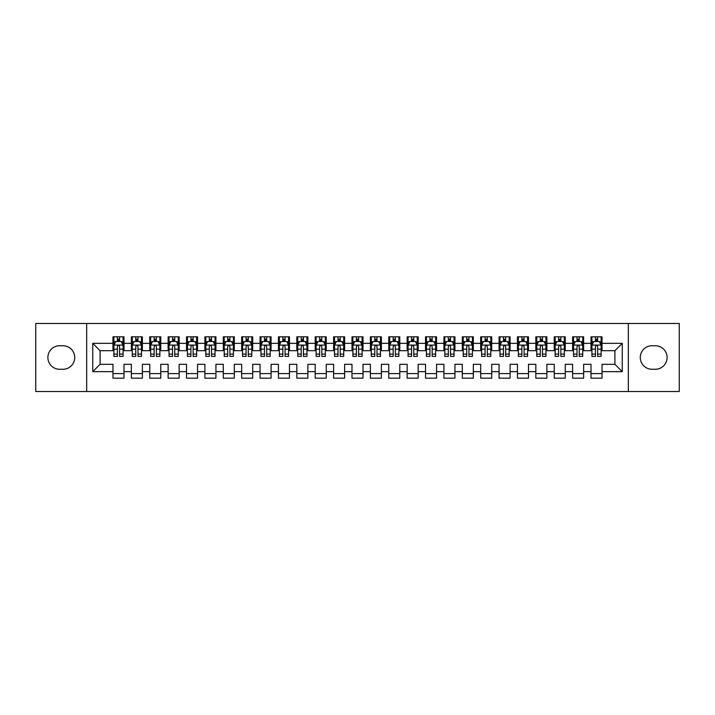 <?xml version="1.0" encoding="UTF-8"?>
<svg xmlns="http://www.w3.org/2000/svg" width="715" height="715" viewBox="0 0 715 715"><rect width="100%" height="100%" fill="white"/><g stroke="black" fill="none" stroke-linecap="round" stroke-linejoin="round"><path stroke-width="1.07" d="M628.324 391.516L679.25 391.516L679.25 323.484L628.324 323.484L628.324 391.516L86.676 391.516L86.676 323.484L35.75 323.484L35.75 391.516L86.676 391.516M628.324 323.484L86.676 323.484M92.744 371.657L92.744 343.343L112.97 343.343L112.97 350.699L100.1 350.699L100.1 364.301L92.744 371.657L112.97 371.657L112.97 378.181L123.999 378.181L123.999 371.657L131.354 371.657L131.354 378.181L142.383 378.181L142.383 371.657L149.739 371.657L149.739 378.181L160.777 378.181L160.777 371.657L168.123 371.657L168.123 378.181L179.161 378.181L179.161 371.657L186.517 371.657L186.517 378.181L197.546 378.181L197.546 371.657L204.901 371.657L204.901 378.181L215.93 378.181L215.93 371.657L223.286 371.657L223.286 378.181L234.314 378.181L234.314 371.657L241.67 371.657L241.67 378.181L252.699 378.181L252.699 371.657L260.054 371.657L260.054 378.181L271.083 378.181L271.083 371.657L278.439 371.657L278.439 378.181L289.477 378.181L289.477 371.657L296.823 371.657L296.823 378.181L307.861 378.181L307.861 371.657L315.217 371.657L315.217 378.181L326.246 378.181L326.246 371.657L333.601 371.657L333.601 378.181L344.63 378.181L344.63 371.657L351.986 371.657L351.986 378.181L363.014 378.181L363.014 371.657L370.37 371.657L370.37 378.181L381.399 378.181L381.399 371.657L388.754 371.657L388.754 378.181L399.783 378.181L399.783 371.657L407.139 371.657L407.139 378.181L418.177 378.181L418.177 371.657L425.523 371.657L425.523 378.181L436.561 378.181L436.561 371.657L443.917 371.657L443.917 378.181L454.946 378.181L454.946 371.657L462.301 371.657L462.301 378.181L473.33 378.181L473.33 371.657L480.686 371.657L480.686 378.181L491.714 378.181L491.714 371.657L499.07 371.657L499.07 378.181L510.099 378.181L510.099 371.657L517.454 371.657L517.454 378.181L528.483 378.181L528.483 371.657L535.839 371.657L535.839 378.181L546.877 378.181L546.877 371.657L554.223 371.657L554.223 378.181L565.261 378.181L565.261 371.657L572.617 371.657L572.617 378.181L583.646 378.181L583.646 371.657L591.001 371.657L591.001 378.181L602.03 378.181L602.03 364.301L614.9 364.301L614.9 350.699L602.03 350.699L602.03 343.343L622.256 343.343L622.256 371.657L602.03 371.657M602.03 343.343L602.03 336.819L591.001 336.819L591.001 343.343L583.646 343.343L583.646 336.819L572.617 336.819L572.617 343.343L565.261 343.343L565.261 336.819L554.223 336.819L554.223 343.343L546.877 343.343L546.877 336.819L535.839 336.819L535.839 343.343L528.483 343.343L528.483 336.819L517.454 336.819L517.454 343.343L510.099 343.343L510.099 336.819L499.07 336.819L499.07 343.343L491.714 343.343L491.714 336.819L480.686 336.819L480.686 343.343L473.33 343.343L473.33 336.819L462.301 336.819L462.301 343.343L454.946 343.343L454.946 336.819L443.917 336.819L443.917 343.343L436.561 343.343L436.561 336.819L425.523 336.819L425.523 343.343L418.177 343.343L418.177 336.819L407.139 336.819L407.139 343.343L399.783 343.343L399.783 336.819L388.754 336.819L388.754 343.343L381.399 343.343L381.399 336.819L370.37 336.819L370.37 343.343L363.014 343.343L363.014 336.819L351.986 336.819L351.986 343.343L344.63 343.343L344.63 336.819L333.601 336.819L333.601 343.343L326.246 343.343L326.246 336.819L315.217 336.819L315.217 343.343L307.861 343.343L307.861 336.819L296.823 336.819L296.823 343.343L289.477 343.343L289.477 336.819L278.439 336.819L278.439 343.343L271.083 343.343L271.083 336.819L260.054 336.819L260.054 343.343L252.699 343.343L252.699 336.819L241.67 336.819L241.67 343.343L234.314 343.343L234.314 336.819L223.286 336.819L223.286 343.343L215.93 343.343L215.93 336.819L204.901 336.819L204.901 343.343L197.546 343.343L197.546 336.819L186.517 336.819L186.517 343.343L179.161 343.343L179.161 336.819L168.123 336.819L168.123 343.343L160.777 343.343L160.777 336.819L149.739 336.819L149.739 343.343L142.383 343.343L142.383 336.819L131.354 336.819L131.354 343.343L123.999 343.343L123.999 336.819L112.97 336.819L112.97 343.343M583.646 371.657L583.646 364.301L591.001 364.301L591.001 371.657M622.256 343.343L614.9 350.699M565.261 371.657L565.261 364.301L572.617 364.301L572.617 371.657M591.001 343.343L591.001 350.699L583.646 350.699L583.646 343.343M546.877 371.657L546.877 364.301L554.223 364.301L554.223 371.657M572.617 343.343L572.617 350.699L565.261 350.699L565.261 343.343M528.483 371.657L528.483 364.301L535.839 364.301L535.839 371.657M554.223 343.343L554.223 350.699L546.877 350.699L546.877 343.343M510.099 371.657L510.099 364.301L517.454 364.301L517.454 371.657M535.839 343.343L535.839 350.699L528.483 350.699L528.483 343.343M491.714 371.657L491.714 364.301L499.07 364.301L499.07 371.657M517.454 343.343L517.454 350.699L510.099 350.699L510.099 343.343M473.33 371.657L473.33 364.301L480.686 364.301L480.686 371.657M499.07 343.343L499.07 350.699L491.714 350.699L491.714 343.343M454.946 371.657L454.946 364.301L462.301 364.301L462.301 371.657M480.686 343.343L480.686 350.699L473.33 350.699L473.33 343.343M436.561 371.657L436.561 364.301L443.917 364.301L443.917 371.657M462.301 343.343L462.301 350.699L454.946 350.699L454.946 343.343M418.177 371.657L418.177 364.301L425.523 364.301L425.523 371.657M443.917 343.343L443.917 350.699L436.561 350.699L436.561 343.343M399.783 371.657L399.783 364.301L407.139 364.301L407.139 371.657M425.523 343.343L425.523 350.699L418.177 350.699L418.177 343.343M381.399 371.657L381.399 364.301L388.754 364.301L388.754 371.657M407.139 343.343L407.139 350.699L399.783 350.699L399.783 343.343M363.014 371.657L363.014 364.301L370.37 364.301L370.37 371.657M388.754 343.343L388.754 350.699L381.399 350.699L381.399 343.343M344.63 371.657L344.63 364.301L351.986 364.301L351.986 371.657M370.37 343.343L370.37 350.699L363.014 350.699L363.014 343.343M326.246 371.657L326.246 364.301L333.601 364.301L333.601 371.657M351.986 343.343L351.986 350.699L344.63 350.699L344.63 343.343M307.861 371.657L307.861 364.301L315.217 364.301L315.217 371.657M333.601 343.343L333.601 350.699L326.246 350.699L326.246 343.343M289.477 371.657L289.477 364.301L296.823 364.301L296.823 371.657M315.217 343.343L315.217 350.699L307.861 350.699L307.861 343.343M271.083 371.657L271.083 364.301L278.439 364.301L278.439 371.657M296.823 343.343L296.823 350.699L289.477 350.699L289.477 343.343M252.699 371.657L252.699 364.301L260.054 364.301L260.054 371.657M278.439 343.343L278.439 350.699L271.083 350.699L271.083 343.343M234.314 371.657L234.314 364.301L241.67 364.301L241.67 371.657M260.054 343.343L260.054 350.699L252.699 350.699L252.699 343.343M215.93 371.657L215.93 364.301L223.286 364.301L223.286 371.657M241.67 343.343L241.67 350.699L234.314 350.699L234.314 343.343M197.546 371.657L197.546 364.301L204.901 364.301L204.901 371.657M223.286 343.343L223.286 350.699L215.93 350.699L215.93 343.343M179.161 371.657L179.161 364.301L186.517 364.301L186.517 371.657M204.901 343.343L204.901 350.699L197.546 350.699L197.546 343.343M160.777 371.657L160.777 364.301L168.123 364.301L168.123 371.657M186.517 343.343L186.517 350.699L179.161 350.699L179.161 343.343M142.383 371.657L142.383 364.301L149.739 364.301L149.739 371.657M168.123 343.343L168.123 350.699L160.777 350.699L160.777 343.343M123.999 371.657L123.999 364.301L131.354 364.301L131.354 371.657M149.739 343.343L149.739 350.699L142.383 350.699L142.383 343.343M100.1 364.301L112.97 364.301L112.97 371.657M131.354 343.343L131.354 350.699L123.999 350.699L123.999 343.343M591.001 341.413L591.922 341.413M601.109 341.413L602.03 341.413M572.617 341.413L573.528 341.413M582.725 341.413L583.646 341.413M554.223 341.413L555.144 341.413M564.341 341.413L565.261 341.413M535.839 341.413L536.759 341.413M545.956 341.413L546.877 341.413M517.454 341.413L518.375 341.413M527.572 341.413L528.483 341.413M499.07 341.413L499.991 341.413M509.178 341.413L510.099 341.413M480.686 341.413L481.606 341.413M490.794 341.413L491.714 341.413M462.301 341.413L463.222 341.413M472.409 341.413L473.33 341.413M443.917 341.413L444.828 341.413M454.025 341.413L454.946 341.413M425.523 341.413L426.444 341.413M435.641 341.413L436.561 341.413M407.139 341.413L408.059 341.413M417.256 341.413L418.177 341.413M388.754 341.413L389.675 341.413M398.872 341.413L399.783 341.413M370.37 341.413L371.291 341.413M380.478 341.413L381.399 341.413M351.986 341.413L352.906 341.413M362.094 341.413L363.014 341.413M333.601 341.413L334.522 341.413M343.709 341.413L344.63 341.413M315.217 341.413L316.128 341.413M325.325 341.413L326.246 341.413M296.823 341.413L297.744 341.413M306.941 341.413L307.861 341.413M278.439 341.413L279.359 341.413M288.556 341.413L289.477 341.413M260.054 341.413L260.975 341.413M270.172 341.413L271.083 341.413M241.67 341.413L242.591 341.413M251.778 341.413L252.699 341.413M223.286 341.413L224.206 341.413M233.394 341.413L234.314 341.413M204.901 341.413L205.822 341.413M215.009 341.413L215.93 341.413M186.517 341.413L187.428 341.413M196.625 341.413L197.546 341.413M168.123 341.413L169.044 341.413M178.241 341.413L179.161 341.413M149.739 341.413L150.659 341.413M159.856 341.413L160.777 341.413M131.354 341.413L132.275 341.413M141.472 341.413L142.383 341.413M112.97 341.413L113.891 341.413M123.078 341.413L123.999 341.413M112.97 373.588L123.999 373.588M131.354 373.588L142.383 373.588M149.739 373.588L160.777 373.588M168.123 373.588L179.161 373.588M186.517 373.588L197.546 373.588M204.901 373.588L215.93 373.588M223.286 373.588L234.314 373.588M241.67 373.588L252.699 373.588M260.054 373.588L271.083 373.588M278.439 373.588L289.477 373.588M296.823 373.588L307.861 373.588M315.217 373.588L326.246 373.588M333.601 373.588L344.63 373.588M351.986 373.588L363.014 373.588M370.37 373.588L381.399 373.588M388.754 373.588L399.783 373.588M407.139 373.588L418.177 373.588M425.523 373.588L436.561 373.588M443.917 373.588L454.946 373.588M462.301 373.588L473.33 373.588M480.686 373.588L491.714 373.588M499.07 373.588L510.099 373.588M517.454 373.588L528.483 373.588M535.839 373.588L546.877 373.588M554.223 373.588L565.261 373.588M572.617 373.588L583.646 373.588M591.001 373.588L602.03 373.588M92.744 343.343L100.1 350.699M614.9 364.301L622.256 371.657M59.649 345.729A11.771 11.771 0 0 0 47.887 357.5A11.771 11.771 0 0 0 59.649 369.271L62.965 369.271A11.771 11.771 0 0 0 74.726 357.5A11.771 11.771 0 0 0 62.965 345.729L59.649 345.729M655.351 369.271A11.771 11.771 0 0 0 667.113 357.5A11.771 11.771 0 0 0 655.351 345.729L652.035 345.729A11.771 11.771 0 0 0 640.274 357.5A11.771 11.771 0 0 0 652.035 369.271L655.351 369.271M119.593 339.205L117.385 339.205M123.078 354.095L119.593 354.095L119.593 356.401L123.078 356.401L123.078 345.184L121.246 341.502L115.732 341.502L113.891 345.184L113.891 356.401L117.385 356.401L117.385 354.095L113.891 354.095M113.891 345.184L113.891 336.819M123.078 345.184L123.078 336.819M117.385 341.502L117.385 336.819M119.593 336.819L119.593 341.502M119.593 354.095L119.593 346.56C118.851 345.139 118.118 345.139 117.385 346.56L117.385 354.095M119.593 341.413L117.385 341.413M137.977 339.205L135.77 339.205M141.472 354.095L137.977 354.095L137.977 356.401L141.472 356.401L141.472 345.184L139.631 341.502L134.116 341.502L132.275 345.184L132.275 356.401L135.77 356.401L135.77 354.095L132.275 354.095M132.275 345.184L132.275 336.819M141.472 345.184L141.472 336.819M135.77 341.502L135.77 336.819M137.977 336.819L137.977 341.502M137.977 354.095L137.977 346.56C137.244 345.139 136.502 345.139 135.77 346.56L135.77 354.095M137.977 341.413L135.77 341.413M156.362 339.205L154.154 339.205M159.856 354.095L156.362 354.095L156.362 356.401L159.856 356.401L159.856 345.184L158.015 341.502L152.501 341.502L150.659 345.184L150.659 356.401L154.154 356.401L154.154 354.095L150.659 354.095M150.659 345.184L150.659 336.819M159.856 345.184L159.856 336.819M154.154 341.502L154.154 336.819M156.362 336.819L156.362 341.502M156.362 354.095L156.362 346.56C155.629 345.139 154.887 345.139 154.154 346.56L154.154 354.095M156.362 341.413L154.154 341.413M174.746 339.205L172.538 339.205M178.241 354.095L174.746 354.095L174.746 356.401L178.241 356.401L178.241 345.184L176.399 341.502L170.885 341.502L169.044 345.184L169.044 356.401L172.538 356.401L172.538 354.095L169.044 354.095M169.044 345.184L169.044 336.819M178.241 345.184L178.241 336.819M172.538 341.502L172.538 336.819M174.746 336.819L174.746 341.502M174.746 354.095L174.746 346.56C174.013 345.139 173.28 345.139 172.538 346.56L172.538 354.095M174.746 341.413L172.538 341.413M193.13 339.205L190.923 339.205M196.625 354.095L193.13 354.095L193.13 356.401L196.625 356.401L196.625 345.184L194.784 341.502L189.269 341.502L187.428 345.184L187.428 356.401L190.923 356.401L190.923 354.095L187.428 354.095M187.428 345.184L187.428 336.819M196.625 345.184L196.625 336.819M190.923 341.502L190.923 336.819M193.13 336.819L193.13 341.502M193.13 354.095L193.13 346.56C192.398 345.139 191.665 345.139 190.923 346.56L190.923 354.095M193.13 341.413L190.923 341.413M211.515 339.205L209.307 339.205M215.009 354.095L211.515 354.095L211.515 356.401L215.009 356.401L215.009 345.184L213.168 341.502L207.654 341.502L205.822 345.184L205.822 356.401L209.307 356.401L209.307 354.095L205.822 354.095M205.822 345.184L205.822 336.819M215.009 345.184L215.009 336.819M209.307 341.502L209.307 336.819M211.515 336.819L211.515 341.502M211.515 354.095L211.515 346.56C210.782 345.139 210.049 345.139 209.307 346.56L209.307 354.095M211.515 341.413L209.307 341.413M229.899 339.205L227.701 339.205M233.394 354.095L229.899 354.095L229.899 356.401L233.394 356.401L233.394 345.184L231.562 341.502L226.038 341.502L224.206 345.184L224.206 356.401L227.701 356.401L227.701 354.095L224.206 354.095M224.206 345.184L224.206 336.819M233.394 345.184L233.394 336.819M227.701 341.502L227.701 336.819M229.899 336.819L229.899 341.502M229.899 354.095L229.899 346.56C229.166 345.139 228.434 345.139 227.701 346.56L227.701 354.095M229.899 341.413L227.701 341.413M248.293 339.205L246.085 339.205M251.778 354.095L248.293 354.095L248.293 356.401L251.778 356.401L251.778 345.184L249.946 341.502L244.432 341.502L242.591 345.184L242.591 356.401L246.085 356.401L246.085 354.095L242.591 354.095M242.591 345.184L242.591 336.819M251.778 345.184L251.778 336.819M246.085 341.502L246.085 336.819M248.293 336.819L248.293 341.502M248.293 354.095L248.293 346.56C247.551 345.139 246.818 345.139 246.085 346.56L246.085 354.095M248.293 341.413L246.085 341.413M266.677 339.205L264.47 339.205M270.172 354.095L266.677 354.095L266.677 356.401L270.172 356.401L270.172 345.184L268.331 341.502L262.816 341.502L260.975 345.184L260.975 356.401L264.47 356.401L264.47 354.095L260.975 354.095M260.975 345.184L260.975 336.819M270.172 345.184L270.172 336.819M264.47 341.502L264.47 336.819M266.677 336.819L266.677 341.502M266.677 354.095L266.677 346.56C265.944 345.139 265.202 345.139 264.47 346.56L264.47 354.095M266.677 341.413L264.47 341.413M285.062 339.205L282.854 339.205M288.556 354.095L285.062 354.095L285.062 356.401L288.556 356.401L288.556 345.184L286.715 341.502L281.201 341.502L279.359 345.184L279.359 356.401L282.854 356.401L282.854 354.095L279.359 354.095M279.359 345.184L279.359 336.819M288.556 345.184L288.556 336.819M282.854 341.502L282.854 336.819M285.062 336.819L285.062 341.502M285.062 354.095L285.062 346.56C284.329 345.139 283.587 345.139 282.854 346.56L282.854 354.095M285.062 341.413L282.854 341.413M303.446 339.205L301.238 339.205M306.941 354.095L303.446 354.095L303.446 356.401L306.941 356.401L306.941 345.184L305.099 341.502L299.585 341.502L297.744 345.184L297.744 356.401L301.238 356.401L301.238 354.095L297.744 354.095M297.744 345.184L297.744 336.819M306.941 345.184L306.941 336.819M301.238 341.502L301.238 336.819M303.446 336.819L303.446 341.502M303.446 354.095L303.446 346.56C302.713 345.139 301.98 345.139 301.238 346.56L301.238 354.095M303.446 341.413L301.238 341.413M321.83 339.205L319.623 339.205M325.325 354.095L321.83 354.095L321.83 356.401L325.325 356.401L325.325 345.184L323.484 341.502L317.969 341.502L316.128 345.184L316.128 356.401L319.623 356.401L319.623 354.095L316.128 354.095M316.128 345.184L316.128 336.819M325.325 345.184L325.325 336.819M319.623 341.502L319.623 336.819M321.83 336.819L321.83 341.502M321.83 354.095L321.83 346.56C321.098 345.139 320.365 345.139 319.623 346.56L319.623 354.095M321.83 341.413L319.623 341.413M340.215 339.205L338.007 339.205M343.709 354.095L340.215 354.095L340.215 356.401L343.709 356.401L343.709 345.184L341.868 341.502L336.354 341.502L334.522 345.184L334.522 356.401L338.007 356.401L338.007 354.095L334.522 354.095M334.522 345.184L334.522 336.819M343.709 345.184L343.709 336.819M338.007 341.502L338.007 336.819M340.215 336.819L340.215 341.502M340.215 354.095L340.215 346.56C339.482 345.139 338.749 345.139 338.007 346.56L338.007 354.095M340.215 341.413L338.007 341.413M358.599 339.205L356.401 339.205M362.094 354.095L358.599 354.095L358.599 356.401L362.094 356.401L362.094 345.184L360.262 341.502L354.738 341.502L352.906 345.184L352.906 356.401L356.401 356.401L356.401 354.095L352.906 354.095M352.906 345.184L352.906 336.819M362.094 345.184L362.094 336.819M356.401 341.502L356.401 336.819M358.599 336.819L358.599 341.502M358.599 354.095L358.599 346.56C357.866 345.139 357.134 345.139 356.401 346.56L356.401 354.095M358.599 341.413L356.401 341.413M376.993 339.205L374.785 339.205M380.478 354.095L376.993 354.095L376.993 356.401L380.478 356.401L380.478 345.184L378.646 341.502L373.132 341.502L371.291 345.184L371.291 356.401L374.785 356.401L374.785 354.095L371.291 354.095M371.291 345.184L371.291 336.819M380.478 345.184L380.478 336.819M374.785 341.502L374.785 336.819M376.993 336.819L376.993 341.502M376.993 354.095L376.993 346.56C376.251 345.139 375.518 345.139 374.785 346.56L374.785 354.095M376.993 341.413L374.785 341.413M395.377 339.205L393.17 339.205M398.872 354.095L395.377 354.095L395.377 356.401L398.872 356.401L398.872 345.184L397.031 341.502L391.516 341.502L389.675 345.184L389.675 356.401L393.17 356.401L393.17 354.095L389.675 354.095M389.675 345.184L389.675 336.819M398.872 345.184L398.872 336.819M393.17 341.502L393.17 336.819M395.377 336.819L395.377 341.502M395.377 354.095L395.377 346.56C394.644 345.139 393.902 345.139 393.17 346.56L393.17 354.095M395.377 341.413L393.17 341.413M413.762 339.205L411.554 339.205M417.256 354.095L413.762 354.095L413.762 356.401L417.256 356.401L417.256 345.184L415.415 341.502L409.901 341.502L408.059 345.184L408.059 356.401L411.554 356.401L411.554 354.095L408.059 354.095M408.059 345.184L408.059 336.819M417.256 345.184L417.256 336.819M411.554 341.502L411.554 336.819M413.762 336.819L413.762 341.502M413.762 354.095L413.762 346.56C413.029 345.139 412.287 345.139 411.554 346.56L411.554 354.095M413.762 341.413L411.554 341.413M432.146 339.205L429.938 339.205M435.641 354.095L432.146 354.095L432.146 356.401L435.641 356.401L435.641 345.184L433.799 341.502L428.285 341.502L426.444 345.184L426.444 356.401L429.938 356.401L429.938 354.095L426.444 354.095M426.444 345.184L426.444 336.819M435.641 345.184L435.641 336.819M429.938 341.502L429.938 336.819M432.146 336.819L432.146 341.502M432.146 354.095L432.146 346.56C431.413 345.139 430.68 345.139 429.938 346.56L429.938 354.095M432.146 341.413L429.938 341.413M450.53 339.205L448.323 339.205M454.025 354.095L450.53 354.095L450.53 356.401L454.025 356.401L454.025 345.184L452.184 341.502L446.669 341.502L444.828 345.184L444.828 356.401L448.323 356.401L448.323 354.095L444.828 354.095M444.828 345.184L444.828 336.819M454.025 345.184L454.025 336.819M448.323 341.502L448.323 336.819M450.53 336.819L450.53 341.502M450.53 354.095L450.53 346.56C449.798 345.139 449.065 345.139 448.323 346.56L448.323 354.095M450.53 341.413L448.323 341.413M468.915 339.205L466.707 339.205M472.409 354.095L468.915 354.095L468.915 356.401L472.409 356.401L472.409 345.184L470.568 341.502L465.054 341.502L463.222 345.184L463.222 356.401L466.707 356.401L466.707 354.095L463.222 354.095M463.222 345.184L463.222 336.819M472.409 345.184L472.409 336.819M466.707 341.502L466.707 336.819M468.915 336.819L468.915 341.502M468.915 354.095L468.915 346.56C468.182 345.139 467.449 345.139 466.707 346.56L466.707 354.095M468.915 341.413L466.707 341.413M487.299 339.205L485.101 339.205M490.794 354.095L487.299 354.095L487.299 356.401L490.794 356.401L490.794 345.184L488.962 341.502L483.438 341.502L481.606 345.184L481.606 356.401L485.101 356.401L485.101 354.095L481.606 354.095M481.606 345.184L481.606 336.819M490.794 345.184L490.794 336.819M485.101 341.502L485.101 336.819M487.299 336.819L487.299 341.502M487.299 354.095L487.299 346.56C486.566 345.139 485.834 345.139 485.101 346.56L485.101 354.095M487.299 341.413L485.101 341.413M505.693 339.205L503.485 339.205M509.178 354.095L505.693 354.095L505.693 356.401L509.178 356.401L509.178 345.184L507.346 341.502L501.832 341.502L499.991 345.184L499.991 356.401L503.485 356.401L503.485 354.095L499.991 354.095M499.991 345.184L499.991 336.819M509.178 345.184L509.178 336.819M503.485 341.502L503.485 336.819M505.693 336.819L505.693 341.502M505.693 354.095L505.693 346.56C504.951 345.139 504.218 345.139 503.485 346.56L503.485 354.095M505.693 341.413L503.485 341.413M524.077 339.205L521.87 339.205M527.572 354.095L524.077 354.095L524.077 356.401L527.572 356.401L527.572 345.184L525.731 341.502L520.216 341.502L518.375 345.184L518.375 356.401L521.87 356.401L521.87 354.095L518.375 354.095M518.375 345.184L518.375 336.819M527.572 345.184L527.572 336.819M521.87 341.502L521.87 336.819M524.077 336.819L524.077 341.502M524.077 354.095L524.077 346.56C523.344 345.139 522.602 345.139 521.87 346.56L521.87 354.095M524.077 341.413L521.87 341.413M542.462 339.205L540.254 339.205M545.956 354.095L542.462 354.095L542.462 356.401L545.956 356.401L545.956 345.184L544.115 341.502L538.601 341.502L536.759 345.184L536.759 356.401L540.254 356.401L540.254 354.095L536.759 354.095M536.759 345.184L536.759 336.819M545.956 345.184L545.956 336.819M540.254 341.502L540.254 336.819M542.462 336.819L542.462 341.502M542.462 354.095L542.462 346.56C541.729 345.139 540.987 345.139 540.254 346.56L540.254 354.095M542.462 341.413L540.254 341.413M560.846 339.205L558.638 339.205M564.341 354.095L560.846 354.095L560.846 356.401L564.341 356.401L564.341 345.184L562.499 341.502L556.985 341.502L555.144 345.184L555.144 356.401L558.638 356.401L558.638 354.095L555.144 354.095M555.144 345.184L555.144 336.819M564.341 345.184L564.341 336.819M558.638 341.502L558.638 336.819M560.846 336.819L560.846 341.502M560.846 354.095L560.846 346.56C560.113 345.139 559.38 345.139 558.638 346.56L558.638 354.095M560.846 341.413L558.638 341.413M579.23 339.205L577.023 339.205M582.725 354.095L579.23 354.095L579.23 356.401L582.725 356.401L582.725 345.184L580.884 341.502L575.369 341.502L573.528 345.184L573.528 356.401L577.023 356.401L577.023 354.095L573.528 354.095M573.528 345.184L573.528 336.819M582.725 345.184L582.725 336.819M577.023 341.502L577.023 336.819M579.23 336.819L579.23 341.502M579.23 354.095L579.23 346.56C578.498 345.139 577.765 345.139 577.023 346.56L577.023 354.095M579.23 341.413L577.023 341.413M597.615 339.205L595.407 339.205M601.109 354.095L597.615 354.095L597.615 356.401L601.109 356.401L601.109 345.184L599.268 341.502L593.754 341.502L591.922 345.184L591.922 356.401L595.407 356.401L595.407 354.095L591.922 354.095M591.922 345.184L591.922 336.819M601.109 345.184L601.109 336.819M595.407 341.502L595.407 336.819M597.615 336.819L597.615 341.502M597.615 354.095L597.615 346.56C596.882 345.139 596.149 345.139 595.407 346.56L595.407 354.095M597.615 341.413L595.407 341.413M123.034 345.086L113.935 345.086M113.891 341.725L115.616 341.725M121.353 341.725L123.078 341.725M117.385 349.161L113.891 349.161M123.078 349.161L119.593 349.161M119.593 340.376L117.385 340.376M141.418 345.086L132.32 345.086M132.275 341.725L134 341.725M139.738 341.725L141.472 341.725M135.77 349.161L132.275 349.161M141.472 349.161L137.977 349.161M137.977 340.376L135.77 340.376M159.811 345.086L150.704 345.086M150.659 341.725L152.393 341.725M158.122 341.725L159.856 341.725M154.154 349.161L150.659 349.161M159.856 349.161L156.362 349.161M156.362 340.376L154.154 340.376M178.196 345.086L169.089 345.086M169.044 341.725L170.778 341.725M176.507 341.725L178.241 341.725M172.538 349.161L169.044 349.161M178.241 349.161L174.746 349.161M174.746 340.376L172.538 340.376M196.58 345.086L187.482 345.086M187.428 341.725L189.162 341.725M194.9 341.725L196.625 341.725M190.923 349.161L187.428 349.161M196.625 349.161L193.13 349.161M193.13 340.376L190.923 340.376M214.965 345.086L205.866 345.086M205.822 341.725L207.547 341.725M213.285 341.725L215.009 341.725M209.307 349.161L205.822 349.161M215.009 349.161L211.515 349.161M211.515 340.376L209.307 340.376M233.349 345.086L224.251 345.086M224.206 341.725L225.931 341.725M231.669 341.725L233.394 341.725M227.701 349.161L224.206 349.161M233.394 349.161L229.899 349.161M229.899 340.376L227.701 340.376M251.734 345.086L242.635 345.086M242.591 341.725L244.316 341.725M250.053 341.725L251.778 341.725M246.085 349.161L242.591 349.161M251.778 349.161L248.293 349.161M248.293 340.376L246.085 340.376M270.118 345.086L261.02 345.086M260.975 341.725L262.7 341.725M268.438 341.725L270.172 341.725M264.47 349.161L260.975 349.161M270.172 349.161L266.677 349.161M266.677 340.376L264.47 340.376M288.511 345.086L279.404 345.086M279.359 341.725L281.093 341.725M286.822 341.725L288.556 341.725M282.854 349.161L279.359 349.161M288.556 349.161L285.062 349.161M285.062 340.376L282.854 340.376M306.896 345.086L297.789 345.086M297.744 341.725L299.478 341.725M305.207 341.725L306.941 341.725M301.238 349.161L297.744 349.161M306.941 349.161L303.446 349.161M303.446 340.376L301.238 340.376M325.28 345.086L316.182 345.086M316.128 341.725L317.862 341.725M323.6 341.725L325.325 341.725M319.623 349.161L316.128 349.161M325.325 349.161L321.83 349.161M321.83 340.376L319.623 340.376M343.665 345.086L334.566 345.086M334.522 341.725L336.247 341.725M341.985 341.725L343.709 341.725M338.007 349.161L334.522 349.161M343.709 349.161L340.215 349.161M340.215 340.376L338.007 340.376M362.049 345.086L352.951 345.086M352.906 341.725L354.631 341.725M360.369 341.725L362.094 341.725M356.401 349.161L352.906 349.161M362.094 349.161L358.599 349.161M358.599 340.376L356.401 340.376M380.434 345.086L371.335 345.086M371.291 341.725L373.016 341.725M378.753 341.725L380.478 341.725M374.785 349.161L371.291 349.161M380.478 349.161L376.993 349.161M376.993 340.376L374.785 340.376M398.818 345.086L389.72 345.086M389.675 341.725L391.4 341.725M397.138 341.725L398.872 341.725M393.17 349.161L389.675 349.161M398.872 349.161L395.377 349.161M395.377 340.376L393.17 340.376M417.211 345.086L408.104 345.086M408.059 341.725L409.793 341.725M415.522 341.725L417.256 341.725M411.554 349.161L408.059 349.161M417.256 349.161L413.762 349.161M413.762 340.376L411.554 340.376M435.596 345.086L426.489 345.086M426.444 341.725L428.178 341.725M433.907 341.725L435.641 341.725M429.938 349.161L426.444 349.161M435.641 349.161L432.146 349.161M432.146 340.376L429.938 340.376M453.98 345.086L444.882 345.086M444.828 341.725L446.562 341.725M452.3 341.725L454.025 341.725M448.323 349.161L444.828 349.161M454.025 349.161L450.53 349.161M450.53 340.376L448.323 340.376M472.365 345.086L463.266 345.086M463.222 341.725L464.947 341.725M470.685 341.725L472.409 341.725M466.707 349.161L463.222 349.161M472.409 349.161L468.915 349.161M468.915 340.376L466.707 340.376M490.749 345.086L481.651 345.086M481.606 341.725L483.331 341.725M489.069 341.725L490.794 341.725M485.101 349.161L481.606 349.161M490.794 349.161L487.299 349.161M487.299 340.376L485.101 340.376M509.134 345.086L500.035 345.086M499.991 341.725L501.716 341.725M507.453 341.725L509.178 341.725M503.485 349.161L499.991 349.161M509.178 349.161L505.693 349.161M505.693 340.376L503.485 340.376M527.518 345.086L518.42 345.086M518.375 341.725L520.1 341.725M525.838 341.725L527.572 341.725M521.87 349.161L518.375 349.161M527.572 349.161L524.077 349.161M524.077 340.376L521.87 340.376M545.911 345.086L536.804 345.086M536.759 341.725L538.493 341.725M544.222 341.725L545.956 341.725M540.254 349.161L536.759 349.161M545.956 349.161L542.462 349.161M542.462 340.376L540.254 340.376M564.296 345.086L555.189 345.086M555.144 341.725L556.878 341.725M562.607 341.725L564.341 341.725M558.638 349.161L555.144 349.161M564.341 349.161L560.846 349.161M560.846 340.376L558.638 340.376M582.68 345.086L573.582 345.086M573.528 341.725L575.262 341.725M581 341.725L582.725 341.725M577.023 349.161L573.528 349.161M582.725 349.161L579.23 349.161M579.23 340.376L577.023 340.376M601.065 345.086L591.966 345.086M591.922 341.725L593.647 341.725M599.385 341.725L601.109 341.725M595.407 349.161L591.922 349.161M601.109 349.161L597.615 349.161M597.615 340.376L595.407 340.376"/></g></svg>
